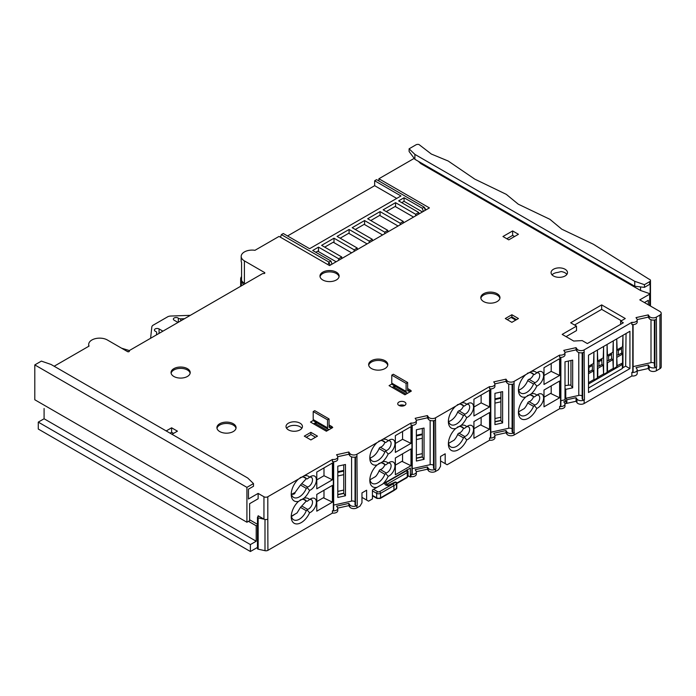 <?xml version="1.0" encoding="UTF-8"?>
<svg xmlns="http://www.w3.org/2000/svg" width="696" height="696" viewBox="0 0 696 696"><rect width="100%" height="100%" fill="white"/><g stroke="black" fill="none" stroke-linecap="round" stroke-linejoin="round"><path stroke-width="1.04" d="M637.205 370.977L648.28 368.523L649.177 369.88A4.376 2.532 0 0 0 650.168 370.759A4.376 2.532 0 0 0 656.363 370.759L659.921 368.706A4.376 2.532 0 0 0 661.2 366.923L661.2 313.287A4.376 2.532 180 0 1 659.921 315.07L656.363 317.124A4.376 2.532 180 0 1 649.177 316.245L648.28 314.888L636.013 317.611L636.91 318.959A4.376 2.532 180 0 1 637.205 319.864A4.376 2.532 180 0 1 635.918 321.656A4.376 2.532 180 0 1 631.855 322.335L584.135 349.888A4.376 2.532 180 0 1 576.949 349L576.053 347.652L563.786 350.366L564.682 351.724A4.376 2.532 180 0 1 564.978 352.628A4.376 2.532 180 0 1 559.636 355.09L514.074 381.391A4.376 2.532 180 0 1 506.888 380.512L505.992 379.163L493.725 381.878L494.63 383.235A4.376 2.532 180 0 1 494.917 384.14A4.376 2.532 180 0 1 489.575 386.602L435.505 417.817A4.376 2.532 180 0 1 428.318 416.939L427.414 415.582L415.155 418.305L416.051 419.653A4.376 2.532 180 0 1 416.339 420.567A4.376 2.532 180 0 1 410.997 423.029L356.926 454.244A4.376 2.532 180 0 1 349.74 453.366L348.844 452.008L336.577 454.732L337.473 456.08A4.376 2.532 180 0 1 337.769 456.985A4.376 2.532 180 0 1 332.418 459.456L304.065 475.829A14.233 8.213 -60 0 1 309.581 477.212L307.162 478.961L306.301 478.578L307.162 478.961M566.083 402.288L566.857 403.323L576.053 401.288L576.949 402.636A4.376 2.532 0 0 0 577.941 403.515A4.376 2.532 0 0 0 584.135 403.515L631.855 375.97L631.855 372.395A4.376 2.532 0 0 0 637.205 369.924A4.376 2.532 0 0 0 636.91 369.019L636.013 367.671L648.28 364.948L649.177 366.305A4.376 2.532 0 0 0 650.168 367.183A4.376 2.532 0 0 0 656.363 367.183L656.685 367.001A1.096 0.635 180 0 1 654.927 366.827L654.484 366.305A1.096 0.635 180 0 1 654.37 366.026A1.096 0.635 180 0 1 654.379 365.957L654.379 320.021L654.37 366.026M565.004 385.575L570.59 385.019L572.678 387.829L565.77 389.351L565.77 398.295L566.857 399.748L576.053 397.712L576.949 399.06A4.376 2.532 0 0 0 577.941 399.939A4.376 2.532 0 0 0 584.135 399.939L584.457 399.756A1.096 0.635 180 0 1 582.7 399.591L582.256 399.06A1.096 0.635 180 0 1 582.152 398.791A1.096 0.635 180 0 1 582.16 398.712L582.16 352.776L582.152 398.791M309.494 477.265A5.472 3.158 -60 0 1 311.39 477.378A5.472 3.158 -60 0 1 312.521 479.883A5.472 3.158 -60 0 1 308.65 486.591A5.472 3.158 -60 0 1 307.606 487.026L306.301 488.375A11.493 6.638 -60 0 1 299.358 496.866A11.493 6.638 -60 0 1 293.616 497.44A11.493 6.638 -60 0 1 291.285 493.203M307.162 487.635L309.581 490.419A8.213 4.742 120 0 0 310.59 489.94A8.213 4.742 120 0 0 316.393 479.883A8.213 4.742 120 0 0 310.59 476.534L310.59 476.534A8.213 4.742 120 0 0 309.581 477.212M309.494 499.615A5.472 3.158 -60 0 1 311.39 499.728A5.472 3.158 -60 0 1 312.521 502.234A5.472 3.158 -60 0 1 308.65 508.933A5.472 3.158 -60 0 1 307.606 509.376L306.301 510.716A11.493 6.638 -60 0 1 299.358 519.216A11.493 6.638 -60 0 1 293.616 519.782A11.493 6.638 -60 0 1 291.285 515.553M309.581 490.419A14.233 8.213 -60 0 1 304.065 498.179L298.532 501.372A14.233 8.213 120 0 0 291.233 516.754A14.233 8.213 120 0 0 301.298 522.565A14.233 8.213 120 0 0 309.581 512.769A8.213 4.742 120 0 0 310.59 512.291A8.213 4.742 120 0 0 316.393 502.234A8.213 4.742 120 0 0 310.59 498.875L310.59 498.875A8.213 4.742 120 0 0 309.581 499.563L307.162 501.311L306.301 500.929L307.162 501.311M309.581 512.769L307.162 509.985M298.532 501.372A14.233 8.213 -60 0 1 291.233 494.412A14.233 8.213 -60 0 1 298.532 479.022L267.812 496.753A2.74 1.583 180 0 1 263.949 496.753L258.138 493.403L258.138 498.762L249.62 503.687L249.62 520.669L246.915 522.235L34.8 399.765L34.8 364.904L246.915 487.365L246.915 522.235M304.065 475.829L298.532 479.022M631.855 322.335L631.855 324.571A4.376 2.532 0 0 0 635.918 323.892A4.376 2.532 0 0 0 637.205 322.1L637.205 319.864M466.651 426.761A5.472 3.158 -60 0 1 468.538 426.874A5.472 3.158 -60 0 1 469.67 429.38A5.472 3.158 -60 0 1 465.798 436.079A5.472 3.158 -60 0 1 464.754 436.522L463.449 437.862A11.493 6.638 -60 0 1 456.515 446.362A11.493 6.638 -60 0 1 450.764 446.928A11.493 6.638 -60 0 1 448.433 442.7M466.651 404.42A5.472 3.158 -60 0 1 468.538 404.524A5.472 3.158 -60 0 1 469.67 407.03A5.472 3.158 -60 0 1 465.798 413.737A5.472 3.158 -60 0 1 464.754 414.172L464.31 414.781L466.729 417.565A14.233 8.213 -60 0 1 461.213 425.326L455.68 428.519A14.233 8.213 120 0 0 448.381 443.9A14.233 8.213 120 0 0 458.447 449.712A14.233 8.213 120 0 0 466.729 439.915A8.213 4.742 120 0 0 467.738 439.437A8.213 4.742 120 0 0 473.541 429.38A8.213 4.742 120 0 0 467.738 426.03L467.738 426.03A8.213 4.742 120 0 0 466.729 426.709L464.31 428.458L463.449 428.075L464.31 428.458M466.729 417.565A8.213 4.742 120 0 0 467.738 417.087A8.213 4.742 120 0 0 473.541 407.03A8.213 4.742 120 0 0 467.738 403.68L467.738 403.68A8.213 4.742 120 0 0 466.729 404.359L464.31 406.107L463.449 405.733L464.31 406.107M464.31 414.781L463.449 415.521A11.493 6.638 -60 0 1 456.515 424.012A11.493 6.638 -60 0 1 450.764 424.586A11.493 6.638 -60 0 1 448.433 420.349M455.68 428.519A14.233 8.213 -60 0 1 448.381 421.558A14.233 8.213 -60 0 1 455.68 406.168M466.729 439.915L464.31 437.131M512.091 428.962A2.74 1.583 0 0 0 511.638 428.623A2.74 1.583 0 0 0 508.724 428.257L490.81 432.233M388.072 463.188A5.472 3.158 -60 0 1 389.96 463.301A5.472 3.158 -60 0 1 390.804 467.686A5.472 3.158 -60 0 1 387.228 472.506A5.472 3.158 -60 0 1 386.176 472.949L385.741 473.558L388.15 476.342A8.213 4.742 120 0 0 389.16 475.864A8.213 4.742 120 0 0 394.971 465.807A8.213 4.742 120 0 0 389.16 462.448L389.16 462.448A8.213 4.742 120 0 0 388.15 463.136L385.741 464.885L384.871 464.502L385.741 464.885M388.072 440.838A5.472 3.158 -60 0 1 389.96 440.951A5.472 3.158 -60 0 1 390.804 445.336A5.472 3.158 -60 0 1 387.228 450.164A5.472 3.158 -60 0 1 386.176 450.599L385.741 451.208L388.15 453.992A8.213 4.742 120 0 0 389.16 453.514A8.213 4.742 120 0 0 394.971 443.456A8.213 4.742 120 0 0 389.16 440.107L389.16 440.107A8.213 4.742 120 0 0 388.15 440.785L385.741 442.534L384.871 442.16L385.741 442.534M184.492 318.707L180.725 318.846A2.74 1.583 180 0 1 178.333 318.185A2.74 1.583 0 0 0 178.037 317.985A2.74 1.583 0 0 0 175.053 317.646A2.74 1.583 0 0 0 173.365 319.107A2.74 1.583 0 0 0 174.165 320.221L178.019 322.448M162.916 331.165L159.071 328.938A2.74 1.583 0 0 0 156.087 328.599A2.74 1.583 0 0 0 154.399 330.061A2.74 1.583 0 0 0 155.199 331.174A2.74 1.583 0 0 0 155.547 331.34A2.74 1.583 180 0 1 155.887 331.514A2.74 1.583 180 0 1 156.687 332.627A2.74 1.583 180 0 1 156.687 332.731L156.443 334.898M393.684 490.697L396.198 489.001A1.366 0.853 -124 0 0 396.476 488.375A1.366 0.792 0 0 0 396.807 487.861L396.807 483.398A1.366 0.792 180 0 1 396.476 483.911A1.366 0.853 -124 0 0 395.441 482.276A1.366 0.705 -115.1 0 0 394.858 482.154L388.777 484.999A1.366 0.705 64.9 0 1 389.36 485.121A2.74 1.583 180 0 1 385.601 484.947A2.74 1.583 180 0 1 385.706 482.772L406.29 470.887A1.366 0.792 0 0 0 406.673 470.218M433.512 465.389A2.74 1.583 0 0 0 433.06 465.05A2.74 1.583 0 0 0 430.145 464.684L412.232 468.66M385.741 473.558L384.871 474.289A11.493 6.638 -60 0 1 377.937 482.789A11.493 6.638 -60 0 1 372.186 483.355A11.493 6.638 -60 0 1 369.863 479.126M388.15 476.342A14.233 8.213 -60 0 1 382.635 484.094L377.11 487.287A14.233 8.213 -60 0 1 369.811 480.327A14.233 8.213 -60 0 1 377.11 464.945L382.635 461.752A14.233 8.213 -60 0 1 388.15 463.136M385.741 451.208L384.871 451.948A11.493 6.638 -60 0 1 377.937 460.439A11.493 6.638 -60 0 1 372.186 461.013A11.493 6.638 -60 0 1 369.863 456.776M388.15 453.992A14.233 8.213 -60 0 1 382.635 461.752M377.11 464.945A14.233 8.213 -60 0 1 369.811 457.985A14.233 8.213 -60 0 1 377.11 442.595M536.712 395.25A5.472 3.158 -60 0 1 538.6 395.363A5.472 3.158 -60 0 1 539.731 397.868A5.472 3.158 -60 0 1 535.859 404.576A5.472 3.158 -60 0 1 534.815 405.011L533.51 406.36A11.493 6.638 -60 0 1 526.576 414.851A11.493 6.638 -60 0 1 520.826 415.425A11.493 6.638 -60 0 1 518.494 411.188M536.712 372.908A5.472 3.158 -60 0 1 538.6 373.012A5.472 3.158 -60 0 1 539.731 375.518A5.472 3.158 -60 0 1 535.859 382.226A5.472 3.158 -60 0 1 534.815 382.661L534.371 383.27L536.79 386.054A14.233 8.213 -60 0 1 531.274 393.814L525.741 397.007A14.233 8.213 120 0 0 518.442 412.397A14.233 8.213 120 0 0 528.508 418.209A14.233 8.213 120 0 0 536.79 408.404A8.213 4.742 120 0 0 537.799 407.926A8.213 4.742 120 0 0 543.602 397.868A8.213 4.742 120 0 0 537.799 394.519L537.799 394.519A8.213 4.742 120 0 0 536.79 395.197L534.371 396.946L533.51 396.572L534.371 396.946M536.79 386.054A8.213 4.742 120 0 0 537.799 385.575A8.213 4.742 120 0 0 543.602 375.518A8.213 4.742 120 0 0 537.799 372.169L537.799 372.169A8.213 4.742 120 0 0 536.79 372.856L534.371 374.605L533.51 374.222L534.371 374.605M534.371 383.27L533.51 384.009A11.493 6.638 -60 0 1 526.576 392.509A11.493 6.638 -60 0 1 520.826 393.075A11.493 6.638 -60 0 1 518.494 388.838M525.741 397.007A14.233 8.213 -60 0 1 518.442 390.047A14.233 8.213 -60 0 1 525.741 374.657M536.79 408.404L534.371 405.62M354.943 501.816A2.74 1.583 0 0 0 354.49 501.468A2.74 1.583 0 0 0 351.576 501.111L333.662 505.087M574.565 325.015L601.666 309.372L621.406 320.769M576.505 326.137L570.694 322.779L601.666 304.9L625.278 318.533L620.632 321.221L623.338 322.779L587.346 343.563L582.204 340.596L573.687 341.04L562.185 334.402L576.505 326.137L576.505 330.6L566.057 336.638M514.562 236.518L512.63 235.396L506.818 238.754M166.196 430.937L171.616 427.805L171.616 432.277L173.556 433.39M171.616 432.277L170.068 433.173M406.099 394.127L393.327 386.75M552.041 274.85A8.213 4.742 180 0 1 557.853 272.414L561.098 271.562A8.213 4.742 0 0 1 565.082 272.832A8.213 4.742 0 0 1 566.883 274.398M515.736 320.099L511.09 317.42M327.52 430.554L314.749 423.177M392.161 387.42L394.719 385.949M473.933 399.208L489.558 390.186L489.558 406.951L473.933 415.973L473.933 399.208M543.994 367.697L559.619 358.675L559.619 375.44L543.994 384.462L543.994 367.697M511.865 314.74L518.442 318.533L511.865 322.335L505.287 318.533L511.865 314.74L511.865 316.967L516.51 319.655L511.865 316.967L507.219 319.655M551.197 385.889L551.197 393.04L543.994 397.199M500.894 417.226L494.943 418.54M481.136 417.391L481.136 424.543L473.933 428.71M422.315 453.653L416.373 454.967M402.566 453.818L402.566 460.97L395.354 465.137M343.746 490.08L337.795 491.393M323.988 490.245L323.988 497.396L316.784 501.564M384.871 474.289L379.068 470.94A11.493 6.638 120 0 1 375.596 476.543L369.959 479.796M463.449 437.862L457.646 434.513A11.493 6.638 120 0 1 454.166 440.116L448.528 443.369M533.51 406.36L527.698 403.001A11.493 6.638 120 0 1 524.227 408.604L518.59 411.858M306.301 510.716L300.489 507.367L297.018 512.969L291.38 516.223M629.923 368.593L629.923 331.27L588.503 355.186L588.503 392.509L629.923 368.593L625.66 366.139L626.052 333.506M568.423 385.132L568.423 361.059M565.77 389.351L565.004 388.325M494.943 421.672L500.894 420.358M588.503 388.037L622.372 368.48L622.372 364.46L588.503 384.018M418.383 161.324L420.706 163.56L640.564 290.493L650.142 293.808A2.74 1.583 180 0 1 649.673 294.164L639.789 299.872L659.921 311.495A4.376 2.532 180 0 1 661.2 313.287M637.171 319.586L648.28 317.124L649.177 318.481A4.376 2.532 0 0 0 656.363 319.36L656.685 367.001M654.37 363.356A2.74 1.583 0 0 0 651.004 362.651L633.09 366.618M633.055 371.238A1.096 0.635 180 0 1 633.09 371.412A1.096 0.635 180 0 1 632.777 371.864L632.777 324.632M631.855 372.395L632.777 371.864M584.457 399.756L584.135 352.115A4.376 2.532 180 0 1 576.949 351.236L576.053 349.888L564.952 352.341M582.152 396.111A2.74 1.583 0 0 0 578.785 395.415L565.77 398.295M564.952 403.741L566.083 403.497L566.083 401.261L565.004 399.808L560.872 400.722M565.004 399.808L565.004 361.816L572.678 360.11L572.678 387.829M566.857 399.748L566.857 403.323M631.855 375.97A4.376 2.532 0 0 0 637.205 373.5L637.205 369.924M622.372 367.366L622.955 367.697L625.66 366.139M622.955 367.697L622.955 335.742L622.563 346.686L617.143 349.818L616.76 339.317L616.76 366.809L613.272 368.819L613.272 341.327L612.889 352.28L607.469 355.404L607.086 344.903L607.086 372.395L603.597 374.405L603.597 346.913L603.215 357.866L597.794 360.989L597.403 350.488L597.403 377.98L593.923 379.99L593.923 352.507L593.531 363.451L588.503 366.357M621.293 347.426L621.789 352.95L618.309 354.96L618.309 350.488L617.143 349.818M611.227 353.237L611.723 358.762L608.635 360.545L608.635 356.074L607.469 355.404M603.215 374.178L597.794 377.31L597.794 368.367L603.215 365.243L603.597 374.405M601.553 358.823L602.049 364.347L598.952 366.131L598.952 361.659L597.794 360.989M592.174 370.046L593.531 370.829L593.923 379.99M570.955 385.497L570.955 360.493M500.894 397.564L494.943 398.878M267.812 496.753L267.812 519.103A2.74 1.583 180 0 1 264.184 519.225L258.164 517.885A1.096 0.635 180 0 1 257.459 517.293A1.096 0.635 180 0 1 257.781 516.85L258.912 516.197L263.949 519.103L263.949 496.753M500.894 392.005L500.894 398.234L494.943 399.556M422.315 428.431L422.315 434.661L416.373 435.983M422.315 433.982L416.373 435.305M343.746 464.858L343.746 471.088L337.795 472.41M343.746 470.409L337.795 471.731M249.62 519.773L257.459 524.297M258.912 516.197L258.138 515.753L258.138 516.641M332.418 513.091L332.418 510.855A4.376 2.532 0 0 0 337.769 508.385L337.769 510.62A4.376 2.532 180 0 1 332.418 513.091L267.916 550.336A2.74 1.583 180 0 1 264.993 550.693L258.164 549.17A1.096 0.635 180 0 1 257.459 548.587L257.459 517.293M333.619 509.707A1.096 0.635 180 0 1 333.662 509.881A1.096 0.635 180 0 1 333.34 510.325L332.418 510.855M337.769 456.985L337.769 459.221A4.376 2.532 180 0 1 332.418 461.692L332.418 459.456M304.065 498.179A14.233 8.213 -60 0 1 309.581 499.563M332.41 502.147L316.784 511.168L316.784 494.412L332.41 485.39L332.41 502.147L323.362 497.762M332.41 479.796L316.784 488.818L316.784 472.062L332.41 463.04L332.41 479.796L323.988 475.725L323.988 467.903M316.784 479.883L323.988 475.725M291.502 494.395L295.113 492.437L300.489 485.016L306.344 478.665M300.489 507.367L306.344 501.007M257.459 525.08L256.206 525.811L256.206 541.227L250.395 544.577L38.28 422.115L38.28 429.04L250.395 551.51L250.395 544.577M250.395 551.51L257.459 547.43M301.838 428.318A8.213 4.742 0 0 0 300.037 426.752A8.213 4.742 0 0 0 286.63 428.318M337.795 497.466L337.795 466.172L345.468 464.476L345.468 495.761L337.795 497.466M377.11 487.287L372.421 489.993L372.421 498.936L368.549 501.172L366.618 500.05L366.618 490.219L361.972 492.898L361.972 502.73L360.032 506.088L356.926 507.88A4.376 2.532 180 0 1 349.74 507.001L348.844 505.644L337.743 508.106M337.769 508.385A4.376 2.532 0 0 0 337.473 507.48L336.577 506.131L348.844 503.408L349.74 504.765A4.376 2.532 0 0 0 356.926 505.644L356.926 507.88M356.926 454.244L357.248 505.461A1.096 0.635 180 0 1 355.491 505.287L355.047 504.765A1.096 0.635 180 0 1 354.943 504.487A1.096 0.635 180 0 1 354.943 504.417L354.943 504.487M356.926 456.48A4.376 2.532 180 0 1 349.74 455.602L348.844 454.244L337.743 456.707M54.157 366.244L89.062 346.095A10.945 6.325 180 0 1 88.688 344.459A10.945 6.325 180 0 1 95.448 338.621A10.945 6.325 180 0 1 107.375 339.987L127.507 351.611A1.096 0.635 0 0 0 128.699 351.75A1.096 0.635 0 0 0 129.369 351.167A1.096 0.635 0 0 0 129.334 351.001A1.096 0.635 180 0 1 129.299 350.836A1.096 0.635 180 0 1 129.621 350.392L262.409 273.719A1.096 0.635 180 0 1 263.471 273.554A1.096 0.635 0 0 0 264.845 272.945A1.096 0.635 0 0 0 264.524 272.501L244.4 260.878A10.945 6.325 180 0 1 241.19 256.406A10.945 6.325 180 0 1 254.971 250.308L279.044 236.414L329.556 265.576L429.415 207.913L378.902 178.75L414.207 158.375M258.138 493.403L248.463 498.988L248.463 489.157L253.492 486.252L253.492 483.572L246.915 487.365M300.037 423.177A8.213 4.742 0 0 0 291.093 422.15A8.213 4.742 0 0 0 286.021 426.526A8.213 4.742 0 0 0 288.431 429.884A8.213 4.742 0 0 0 297.375 430.911A8.213 4.742 0 0 0 302.447 426.526A8.213 4.742 0 0 0 300.037 423.177M404.741 402.062A4.106 2.366 0 0 0 400.27 401.548A4.106 2.366 0 0 0 397.729 403.732A4.106 2.366 0 0 0 398.939 405.411A4.106 2.366 0 0 0 403.41 405.925A4.106 2.366 0 0 0 405.942 403.732A4.106 2.366 0 0 0 404.741 402.062M565.082 269.256A8.213 4.742 0 0 0 556.139 268.23A8.213 4.742 0 0 0 551.067 272.615A8.213 4.742 0 0 0 553.477 275.964A8.213 4.742 0 0 0 562.42 276.991A8.213 4.742 0 0 0 567.492 272.615A8.213 4.742 0 0 0 565.082 269.256M171.616 427.805L177.428 431.163L172.008 434.287M512.63 230.933L518.433 234.282L508.759 239.868L502.947 236.518L512.63 230.933L512.63 235.396M310.877 439.933L304.3 436.14L310.877 432.338L317.454 436.14L310.877 439.933M407.647 388.542L410.057 389.934A5.203 3.002 0 0 1 411.319 391.108L404.933 394.797L389.064 385.636L391.918 383.983M329.069 424.96L331.479 426.361A5.203 3.002 0 0 1 332.74 427.535L326.363 431.224L310.494 422.063L313.348 420.41M385.001 368.541A9.579 5.533 0 0 0 387.811 364.626A9.579 5.533 0 0 0 381.895 359.519A9.579 5.533 0 0 0 371.455 360.719A9.579 5.533 0 0 0 368.645 364.626A9.579 5.533 0 0 0 374.561 369.733A9.579 5.533 0 0 0 385.001 368.541M497.153 301.551A9.579 5.533 0 0 0 499.963 297.644A9.579 5.533 0 0 0 494.047 292.529A9.579 5.533 0 0 0 483.607 293.729A9.579 5.533 0 0 0 480.805 297.644A9.579 5.533 0 0 0 486.713 302.751A9.579 5.533 0 0 0 497.153 301.551M336.325 279.983A9.579 5.533 0 0 0 339.135 276.077A9.579 5.533 0 0 0 333.219 270.97A9.579 5.533 0 0 0 322.779 272.162A9.579 5.533 0 0 0 319.977 276.077A9.579 5.533 0 0 0 325.885 281.184A9.579 5.533 0 0 0 336.325 279.983M187.398 376.475A9.579 5.533 0 0 0 190.208 372.56A9.579 5.533 0 0 0 184.292 367.453A9.579 5.533 0 0 0 173.852 368.645A9.579 5.533 0 0 0 171.051 372.56A9.579 5.533 0 0 0 176.967 377.667A9.579 5.533 0 0 0 187.398 376.475M233.273 431.555A9.579 5.533 0 0 0 236.075 427.649A9.579 5.533 0 0 0 230.159 422.533A9.579 5.533 0 0 0 219.719 423.733A9.579 5.533 0 0 0 216.917 427.649A9.579 5.533 0 0 0 222.833 432.755A9.579 5.533 0 0 0 233.273 431.555M649.673 281.654A2.74 1.583 0 0 0 650.482 280.531A2.74 1.583 0 0 0 648.959 279.122L593.488 244.287L561.759 229.175L549.901 219.31L518.233 204.163L506.279 194.349L474.759 179.116L448.198 161.02L431.337 154.042L418.922 144.49A2.74 1.583 0 0 0 415.964 144.838L409.1 148.805L409.1 151.493L414.903 159.314L634.761 286.247L644.435 287.361L649.673 284.333L649.673 281.654L644.435 284.681L644.435 287.361M650.142 293.808L650.142 283.994L649.673 284.333M640.564 290.493L640.564 286.917M420.706 162.664L420.706 163.56M245.175 283.672L244.4 283.228A10.945 6.325 180 0 1 241.564 280.392L241.564 262.514A10.945 6.325 180 0 1 241.19 260.878L241.19 256.406M280.462 237.232L281.367 234.622L328.973 262.105L330.069 265.272M425.291 210.296L424.195 207.138L376.579 179.646L374.648 180.769L400.966 195.959L309.616 248.698L283.298 233.508L281.367 234.622M287.552 235.961L374.648 185.684L396.711 198.421M374.648 180.769L374.648 185.684M378.902 178.75L378.902 180.986M372.325 240.877L372.325 239.311L352.193 227.696L364.582 220.545L384.714 232.16L384.714 233.725M387.811 231.942L387.811 230.376L384.714 232.16M387.811 230.376L367.679 218.753L380.068 211.601L400.191 223.225L400.191 224.791M403.288 222.998L403.288 221.441L400.191 223.225M403.288 221.441L383.165 209.818L395.546 202.666L415.677 214.29L415.677 215.847M418.775 214.064L418.775 212.498L415.677 214.29M418.775 212.498L398.643 200.874L404.063 197.751L404.063 201.327L422.446 211.941M425.995 209.887L424.195 207.138L422.255 208.252L404.063 197.751M332.001 264.158L330.905 260.991L328.973 262.105L328.068 264.715M330.905 260.991L312.713 250.49L318.524 247.132L338.647 258.755L338.647 260.321M341.745 258.529L341.745 256.972L338.647 258.755M341.745 256.972L321.622 245.349L334.002 238.197L354.134 249.82L354.134 251.378M357.231 249.594L357.231 248.028L354.134 249.82M357.231 248.028L337.099 236.414L349.096 229.48L369.228 241.103L369.228 242.669M372.325 239.311L369.228 241.103M351.619 252.831L333.227 242.217L324.719 247.132M334.002 238.197L334.002 242.669M336.133 261.774L317.75 251.16L315.81 252.274M318.524 247.132L318.524 251.604M349.096 229.48L349.096 233.508M340.196 238.197L348.713 233.282L367.096 243.896M355.291 229.48L364.199 224.338L382.582 234.961M370.777 220.545L379.677 215.403L398.069 226.017M386.263 211.601L395.163 206.468L413.546 217.082M401.74 202.666L404.063 201.327M395.546 202.666L395.546 206.686M380.068 211.601L380.068 215.63M364.582 220.545L364.582 224.564M423.351 211.419L422.255 208.252M473.933 407.03L481.136 402.871L481.136 395.05M448.65 421.541A11.493 6.638 120 0 0 457.646 412.163A1.644 0.948 -60 0 1 458.951 410.823A5.472 3.158 120 0 0 463.493 405.811M457.646 434.513A1.644 0.948 -60 0 1 458.951 433.173A5.472 3.158 120 0 0 463.493 428.153M481.136 402.871L489.558 406.951M435.505 417.817L435.827 469.034A1.096 0.635 180 0 1 434.069 468.86L433.625 468.338A1.096 0.635 180 0 1 433.512 468.06A1.096 0.635 180 0 1 433.521 467.99L433.521 420.715L433.512 468.06M408.056 475.707L410.353 477.038L410.997 476.664L410.997 474.428A4.376 2.532 0 0 0 416.339 471.966A4.376 2.532 0 0 0 416.051 471.053L415.155 469.704L427.414 466.981L428.318 468.338A4.376 2.532 0 0 0 435.505 469.217L435.827 469.034M489.575 440.237L489.575 438.001A4.376 2.532 0 0 0 494.917 435.539L494.917 437.775A4.376 2.532 180 0 1 489.575 440.237L447.128 464.745L445.188 463.623L445.188 453.792L440.542 456.472L440.542 466.311L438.611 469.661L435.505 471.453A4.376 2.532 180 0 1 428.318 470.574L427.414 469.217L416.312 471.679M490.767 436.853A1.096 0.635 180 0 1 490.81 437.027A1.096 0.635 180 0 1 490.489 437.471L489.575 438.001M494.917 384.14L494.917 386.376A4.376 2.532 180 0 1 489.575 388.838L489.575 386.602M461.213 402.975A14.233 8.213 -60 0 1 466.729 404.359M461.213 425.326A14.233 8.213 -60 0 1 466.729 426.709M489.558 429.293L473.933 438.315L473.933 421.558L489.558 412.537L489.558 429.293L480.51 424.908M543.994 390.047L559.619 381.025L559.619 397.781L543.994 406.812L543.994 390.047M500.894 398.234L500.894 401.81L494.943 403.132M527.698 403.001A1.644 0.948 -60 0 1 529.003 401.662A5.472 3.158 120 0 0 533.554 396.65M518.711 390.038A11.493 6.638 120 0 0 527.698 380.66A1.644 0.948 -60 0 1 529.003 379.311A5.472 3.158 120 0 0 533.554 374.3M543.994 375.518L551.197 371.36L551.197 363.538M550.571 393.405L559.619 397.781M514.074 381.391L514.074 435.026L559.636 408.726L559.636 406.49A4.376 2.532 0 0 0 564.978 404.028A4.376 2.532 0 0 0 564.682 403.123L563.786 401.766L566.083 401.261M560.828 405.342A1.096 0.635 180 0 1 560.872 405.516A1.096 0.635 180 0 1 560.55 405.959L559.636 406.49M564.978 352.628L564.978 354.864A4.376 2.532 180 0 1 559.636 357.326L559.636 355.09M531.274 371.464A14.233 8.213 -60 0 1 536.79 372.856M531.274 393.814A14.233 8.213 -60 0 1 536.79 395.197M551.197 371.36L559.619 375.44M527.324 395.685A11.493 6.638 -60 0 1 532.318 395.511A11.493 6.638 -60 0 1 533.51 396.572L530.813 395.015M527.324 373.343A11.493 6.638 -60 0 1 532.318 373.16A11.493 6.638 -60 0 1 533.51 374.222L530.813 372.665M521.582 410.135L518.668 411.815M564.978 404.028L564.978 406.264A4.376 2.532 180 0 1 559.636 408.726M514.074 435.026A4.376 2.532 180 0 1 506.888 434.147L505.992 432.79L494.891 435.252M445.188 463.623L440.542 460.943M416.373 458.098L422.315 456.776M416.373 461.039L416.373 429.754L424.047 428.049L424.047 459.334L416.373 461.039M370.072 457.968A11.493 6.638 120 0 0 379.068 448.589A1.644 0.948 -60 0 1 380.373 447.25L386.176 450.599M384.914 442.238A5.472 3.158 -60 0 1 380.373 447.25M395.354 443.456L402.566 439.298L402.566 431.476M379.068 470.94A1.644 0.948 -60 0 1 380.373 469.591L386.176 472.949M384.914 464.58A5.472 3.158 -60 0 1 380.373 469.591M378.694 441.273A11.493 6.638 -60 0 1 383.687 441.099A11.493 6.638 -60 0 1 384.871 442.16L382.174 440.603M382.635 439.402A14.233 8.213 -60 0 1 388.15 440.785M378.694 463.623A11.493 6.638 -60 0 1 383.687 463.449A11.493 6.638 -60 0 1 384.871 464.502L382.174 462.944M382.635 484.094L410.353 468.095L410.353 477.038M412.197 473.28A1.096 0.635 180 0 1 412.232 473.454A1.096 0.635 180 0 1 411.919 473.898L410.997 474.428M416.339 420.567L416.339 422.794A4.376 2.532 180 0 1 410.997 425.265L410.997 423.029M410.979 465.72L395.354 474.742L395.354 457.985L410.979 448.963L410.979 465.72L401.931 461.335M410.979 443.369L395.354 452.4L395.354 435.635L410.979 426.613L410.979 443.369L402.566 439.298M313.583 423.847L315.523 422.733L316.297 423.177L316.297 422.463M404.533 405.524A4.106 2.366 0 0 0 399.147 405.524M316.141 422.376L315.523 422.733M331.818 428.066A3.289 1.897 120 0 0 331.487 427.779A3.289 1.897 120 0 0 331.009 427.631L329.46 427.492A1.096 0.635 -60 0 1 329.295 427.44A1.096 0.635 -60 0 1 329.069 426.935L329.069 418.931L327.52 419.827L327.52 427.831A3.289 1.897 120 0 0 328.199 429.336A3.289 1.897 120 0 0 328.686 429.484L329.278 429.536M329.069 418.931L314.749 410.666L313.2 411.553L313.2 419.566L327.52 427.831M328.199 429.336L313.879 421.071A3.289 1.897 -60 0 1 313.2 419.566M313.2 411.553L327.52 419.827M422.315 434.661L422.315 457.011L424.047 459.334M422.315 438.236L416.373 439.559M416.373 458.325L422.315 457.011M435.505 420.053A4.376 2.532 180 0 1 428.318 419.175L427.414 417.817L416.312 420.28M416.339 471.966L416.339 474.193A4.376 2.532 180 0 1 410.997 476.664M427.414 466.981L427.414 469.217M337.795 494.525L343.746 493.203M343.746 471.088L343.746 493.438L345.468 495.761M343.746 474.663L337.795 475.986M337.795 494.752L343.746 493.438M366.618 500.05L361.972 497.37M38.28 422.115L44.092 418.766L44.092 408.509M253.492 483.572L247.689 477.987L51.06 364.46L41.377 361.111L34.8 364.904M128.595 351.767L126.846 351.228M121.548 348.174L129.395 350.584M248.463 521.339L256.206 525.811M256.206 541.227L44.092 418.766M392.944 490.663L396.476 488.375L396.476 483.911L393.945 485.608L393.945 490.08L392.944 490.663M372.421 495.361L376.675 497.814L376.675 493.351A2.74 1.583 180 0 0 380.547 493.351A1.366 0.792 -120 0 0 379.581 491.672L392.944 483.955L393.945 485.608L380.547 493.351L380.547 497.814A1.366 0.792 60 0 1 380.268 498.44L393.649 490.715M243.53 284.62L241.355 281.262A10.945 6.325 180 0 1 240.659 279.044A10.945 6.325 180 0 1 241.564 276.53M150.597 338.282L151.824 327.007A5.472 3.158 180 0 1 152.859 325.354L167.954 316.637A5.472 3.158 180 0 1 170.825 316.036L190.339 315.332M427.414 417.817L427.414 415.582M372.943 478.074L370.037 479.753M494.943 421.898L500.894 420.584L502.616 422.907L502.616 391.622L494.943 393.327L494.943 424.612L502.616 422.907M500.894 401.81L500.894 420.584M514.074 383.626A4.376 2.532 180 0 1 506.888 382.748L505.992 381.391L494.891 383.853M514.396 432.608A1.096 0.635 180 0 1 512.639 432.433L512.204 431.911A1.096 0.635 180 0 1 512.091 431.633A1.096 0.635 180 0 1 512.099 431.564L512.099 384.288L512.091 431.633M494.917 435.539A4.376 2.532 0 0 0 494.63 434.626L493.725 433.277L505.992 430.563L506.888 431.911A4.376 2.532 0 0 0 514.074 432.79M505.992 432.79L505.992 430.563M505.992 381.391L505.992 379.163M576.053 347.652L576.053 349.888M457.263 427.196A11.493 6.638 -60 0 1 462.257 427.022A11.493 6.638 -60 0 1 463.449 428.075L460.752 426.517M457.263 404.846A11.493 6.638 -60 0 1 462.257 404.672A11.493 6.638 -60 0 1 463.449 405.733L460.752 404.176M448.607 443.326L451.521 441.647M394.101 386.306L394.876 386.75L394.876 386.036M406.099 391.404L406.099 383.4L407.647 382.504L393.327 374.239L391.778 375.127L391.778 383.139L406.099 391.404A3.289 1.897 120 0 0 406.777 392.909A3.289 1.897 120 0 0 407.256 393.057L407.856 393.11M406.777 392.909L392.457 384.644A3.289 1.897 -60 0 1 391.778 383.139M410.396 391.648A3.289 1.897 120 0 0 410.057 391.352A3.289 1.897 120 0 0 409.579 391.204L408.03 391.065A1.096 0.635 -60 0 1 407.873 391.013A1.096 0.635 -60 0 1 407.647 390.517L407.647 382.504M391.778 375.127L406.099 383.4M644.435 302.56L648.307 300.324L648.307 304.796M409.1 148.805L414.903 154.399L414.903 159.314M644.435 284.681L634.761 281.323L414.903 154.399M634.761 281.323L634.761 286.247M648.28 314.888L648.28 317.124M348.844 452.008L348.844 454.244M300.115 477.7A11.493 6.638 -60 0 1 305.109 477.526A11.493 6.638 -60 0 1 306.301 478.578L303.604 477.021M300.115 500.05A11.493 6.638 -60 0 1 305.109 499.876A11.493 6.638 -60 0 1 306.301 500.929L303.604 499.371M295.104 514.074L291.441 516.528M295.113 492.437C295 493.812 293.964 494.412 291.998 494.238M310.877 432.338L310.877 434.574L306.231 437.253M315.523 437.253L310.877 434.574M387.733 365.296A9.579 5.533 0 0 0 381.347 360.737A9.579 5.533 0 0 0 371.455 362.059A9.579 5.533 0 0 0 368.715 365.296M499.893 298.314A9.579 5.533 0 0 0 493.499 293.755A9.579 5.533 0 0 0 483.607 295.069A9.579 5.533 0 0 0 480.875 298.314M339.065 276.747A9.579 5.533 0 0 0 332.679 272.188A9.579 5.533 0 0 0 322.779 273.502A9.579 5.533 0 0 0 320.047 276.747M190.139 373.23A9.579 5.533 0 0 0 183.753 368.671A9.579 5.533 0 0 0 173.852 369.994A9.579 5.533 0 0 0 171.12 373.23M236.005 428.318A9.579 5.533 0 0 0 229.619 423.76A9.579 5.533 0 0 0 219.719 425.073A9.579 5.533 0 0 0 216.987 428.318M620.632 321.221L620.632 324.345M601.666 309.372L601.666 304.9M348.844 503.408L348.844 505.644M612.889 368.593L607.469 371.725L607.469 362.781L612.889 359.658L613.272 368.819M576.053 397.712L576.053 401.288M648.28 364.948L648.28 368.523M621.206 363.79L622.372 364.46M621.206 353.281L622.563 354.064L622.563 363.007L616.76 365.913M617.143 366.139L616.76 356.97M617.143 357.196L622.563 354.064M612.889 359.658L611.532 358.875M603.215 365.243L601.857 364.46M593.531 379.764L588.503 382.67M588.503 373.735L593.531 370.829M618.309 350.488L621.789 348.478M618.309 354.96L616.76 355.09M592.374 365.461L592.374 369.933L588.894 371.942L588.894 367.471L592.374 365.461L591.878 364.408M598.952 361.659L602.049 359.875M598.952 366.131L597.403 366.261M608.635 356.074L611.723 354.29M608.635 360.545L607.086 360.676M649.177 369.88L649.177 366.305M576.949 402.636L576.949 399.06M178.333 322.265L178.333 318.185M159.071 333.384L159.071 328.938M659.921 368.706L659.921 315.07M656.363 367.183L656.363 370.759M656.363 317.124L656.363 319.36M654.927 366.827L654.927 319.908M654.484 366.305L654.484 320.003M651.004 319.742L651.004 362.651M584.135 399.939L584.135 403.515M584.135 349.888L584.135 352.115M582.7 352.672L582.7 399.591M582.256 352.759L582.256 399.06M578.785 352.498L578.785 395.415M258.164 517.885L258.164 549.17M264.993 550.693L264.993 519.477M267.812 519.103L267.916 550.336M333.34 510.325L333.34 461.752M355.491 457.028L355.491 505.287M355.047 457.124L355.047 504.765M351.576 456.863L351.576 501.111M649.673 305.587L649.673 294.164M410.057 389.934L410.057 391.343M435.505 469.217L435.505 471.453M490.489 437.471L490.489 388.899M560.55 405.959L560.55 357.387M533.51 384.009L527.698 380.66M529.003 379.311L534.815 382.661M529.003 401.662L534.815 405.011M384.871 451.948L379.068 448.589M411.919 473.898L411.919 425.326M331.479 426.361L331.479 427.77L329.069 426.378M331.009 427.631L329.069 426.509M430.145 420.436L430.145 464.684M434.069 468.86L434.069 420.61M433.625 468.338L433.625 420.697M428.318 470.574L428.318 468.338M373.587 489.323L377.65 491.672A1.366 0.792 -60 0 0 376.675 493.351L372.421 490.889M372.421 495.822L376.962 498.44A1.366 0.792 -60 0 1 376.675 497.814A2.74 1.583 0 0 0 380.547 497.814L393.945 490.08M377.65 491.672A1.366 0.792 0 0 0 379.581 491.672M392.944 483.955L395.441 482.276L389.36 485.121M408.056 475.916L406.977 477.665A1.366 0.792 -120 0 0 407.256 477.038A2.74 1.583 -0 0 0 408.056 475.916L408.056 471.444A2.74 1.583 180 0 1 407.256 472.567A1.366 0.792 -120 0 0 406.29 470.887M396.772 483.085L407.256 477.038L407.256 472.567L386.671 484.451A1.366 0.792 0 0 0 386.289 484.877M385.706 482.772A1.366 0.792 60 0 1 386.671 484.451L386.671 485.068M241.355 281.262L241.355 285.882M244.4 260.878L244.4 283.228M264.524 272.501L264.524 273.397M180.725 318.846L180.725 320.882M428.318 419.175L428.318 416.939M508.724 384.009L508.724 428.257M512.639 432.433L512.639 384.183M512.204 431.911L512.204 384.27M506.888 434.147L506.888 431.911M506.888 382.748L506.888 380.512M576.949 351.236L576.949 349M463.449 415.521L457.646 412.163M458.951 410.823L464.754 414.172M458.951 433.173L464.754 436.522M409.579 391.204L407.647 390.082M649.177 318.481L649.177 316.245M349.74 455.602L349.74 453.366M301.794 506.018L307.606 509.376M306.301 488.375L300.489 485.016M301.794 483.677L307.606 487.026M349.74 507.001L349.74 504.765M396.807 483.398A1.366 1.366 0 0 0 394.858 482.154M633.09 371.412L633.09 324.623M333.662 461.744L333.662 509.881M650.482 306.049L650.482 280.531M530.691 372.647L533.719 374.396M530.691 394.997L533.719 396.737M560.872 357.387L560.872 405.516M382.06 440.585L385.079 442.325M412.232 425.317L412.232 473.454M88.688 344.459L88.688 346.312M129.299 350.836L129.299 351.393M376.962 498.44L380.268 498.44M408.056 471.444L406.977 469.704M406.977 477.665L396.807 483.529M396.198 489.001A1.366 1.366 0 0 0 396.807 487.861M388.777 484.999L386.271 485.008M240.659 279.044L240.659 286.282M382.06 462.936L385.079 464.676M490.81 388.899L490.81 437.027M460.639 404.159L463.658 405.899M460.639 426.509L463.658 428.249M410.057 391.352L407.647 389.951M303.482 499.363L306.501 501.103M303.482 477.012L306.501 478.752"/></g></svg>
